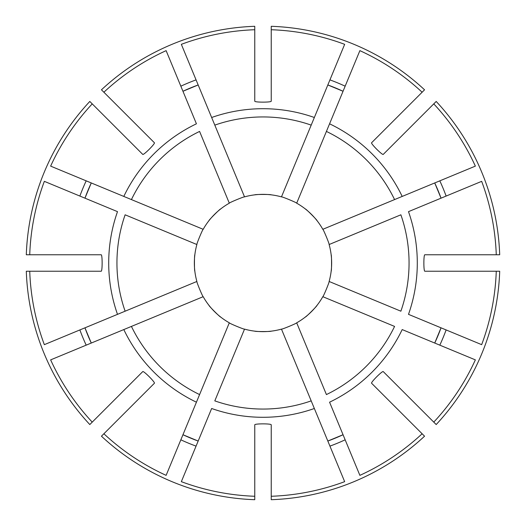 <?xml version="1.0" encoding="UTF-8"?>
<svg xmlns="http://www.w3.org/2000/svg" width="526" height="526" viewBox="0 0 526 526"><rect width="100%" height="100%" fill="white"/><g stroke="black" fill="none" stroke-linecap="round" stroke-linejoin="round"><path stroke-width="0.79" d="M281.469 196.882L314.351 117.502A154.296 154.296 0 0 0 211.649 117.502L244.531 196.882C244.327 196.382 229.099 202.688 229.31 203.187A68.65 68.65 0 0 0 203.187 229.31C202.688 229.099 196.382 244.327 196.882 244.531A68.65 68.65 0 0 0 196.882 281.469C196.382 281.673 202.688 296.901 203.187 296.69A68.65 68.65 0 0 0 229.31 322.813C229.099 323.312 244.327 329.618 244.531 329.118A68.65 68.65 0 0 0 281.469 329.118C281.673 329.618 296.901 323.312 296.69 322.813A68.65 68.65 0 0 0 322.813 296.69C323.312 296.901 329.618 281.673 329.118 281.469A68.65 68.65 0 0 0 329.118 244.531C329.618 244.327 323.312 229.099 322.813 229.31A68.65 68.65 0 0 0 296.69 203.187C296.901 202.688 281.673 196.382 281.469 196.882A68.65 68.65 0 0 0 244.531 196.882M314.351 117.502L344.655 44.335A233.412 233.412 0 0 0 271.238 29.732L271.238 101.196C271.238 102.452 254.762 102.452 254.762 101.196L254.762 29.732A233.412 233.412 0 0 0 181.345 44.335L214.805 125.122A146.057 146.057 0 0 1 311.195 125.122L314.351 117.502M327.829 84.962L343.051 91.268A189.472 189.472 0 0 0 327.829 84.962A189.472 189.472 0 0 1 343.051 91.268M254.762 194.844C254.762 194.311 271.238 194.311 271.238 194.844M208.98 220.631C208.605 220.256 220.256 208.605 220.631 208.98M194.844 271.238C194.311 271.238 194.311 254.762 194.844 254.762M220.631 317.02C220.256 317.395 208.605 305.744 208.98 305.369M271.238 331.156C271.238 331.689 254.762 331.689 254.762 331.156M317.02 305.369C317.395 305.744 305.744 317.395 305.369 317.02M331.156 254.762C331.689 254.762 331.689 271.238 331.156 271.238M305.369 208.98C305.744 208.605 317.395 220.256 317.02 220.631M244.531 329.118L214.805 400.878A146.057 146.057 0 0 0 311.195 400.878L314.351 408.498A154.296 154.296 0 0 1 211.649 408.498L181.345 481.665A233.412 233.412 0 0 0 254.762 496.268L254.762 499.7A236.845 236.845 0 0 1 101.452 436.199L103.878 433.766A233.412 233.412 0 0 0 166.124 475.359L229.31 322.813M29.732 271.238A233.412 233.412 0 0 0 44.335 344.655L117.502 314.351A154.296 154.296 0 0 1 117.502 211.649L44.335 181.345A233.412 233.412 0 0 0 29.732 254.762L101.196 254.762C102.452 254.762 102.452 271.238 101.196 271.238L26.3 271.238A236.845 236.845 0 0 0 89.801 424.548L92.234 422.122A233.412 233.412 0 0 1 50.641 359.876L123.807 329.572A154.296 154.296 0 0 0 196.428 402.193L199.584 394.572A146.057 146.057 0 0 1 131.428 326.416L203.187 296.69M92.234 422.122L142.763 371.586C143.651 370.698 155.301 382.349 154.414 383.237L103.878 433.766M198.17 441.038A189.472 189.472 0 0 1 182.949 434.732A189.472 189.472 0 0 0 198.17 441.038L182.949 434.732L180.845 439.815A194.968 194.968 0 0 0 196.066 446.12M123.807 329.572L131.428 326.416L123.807 329.572M322.813 229.31L402.193 196.428A154.296 154.296 0 0 0 329.572 123.807L359.876 50.641A233.412 233.412 0 0 1 422.122 92.234L424.548 89.801A236.845 236.845 0 0 0 271.238 26.3L271.238 29.732M296.69 203.187L326.416 131.428A146.057 146.057 0 0 1 394.572 199.584L475.359 166.124A233.412 233.412 0 0 0 433.766 103.878L436.199 101.452A236.845 236.845 0 0 1 499.7 254.762L496.268 254.762A233.412 233.412 0 0 0 481.665 181.345L408.498 211.649A154.296 154.296 0 0 1 408.498 314.351L481.665 344.655A233.412 233.412 0 0 0 496.268 271.238L499.7 271.238A236.845 236.845 0 0 1 436.199 424.548L433.766 422.122A233.412 233.412 0 0 0 475.359 359.876L402.193 329.572A154.296 154.296 0 0 1 329.572 402.193L359.876 475.359A233.412 233.412 0 0 0 422.122 433.766L424.548 436.199A236.845 236.845 0 0 1 271.238 499.7L271.238 496.268A233.412 233.412 0 0 0 344.655 481.665L281.469 329.118M422.122 92.234L371.586 142.763C370.698 143.651 382.349 155.301 383.237 154.414L433.766 103.878M84.962 327.829A189.472 189.472 0 0 0 91.268 343.051L84.962 327.829A189.472 189.472 0 0 0 91.268 343.051L86.185 345.155A194.968 194.968 0 0 1 79.88 329.933M271.238 496.268L271.238 424.804C271.238 423.548 254.762 423.548 254.762 424.804L254.762 496.268M123.321 391.028L119.435 394.914M434.732 182.949L441.038 198.17A189.472 189.472 0 0 0 434.732 182.949A189.472 189.472 0 0 1 441.038 198.17M326.416 131.428L329.572 123.807L326.416 131.428M196.882 244.531L125.122 214.805A146.057 146.057 0 0 0 125.122 311.195L196.882 281.469M73.706 271.238L68.209 271.238M117.502 314.351L125.122 311.195L117.502 314.351M496.268 254.762L424.804 254.762C423.548 254.762 423.548 271.238 424.804 271.238L496.268 271.238M84.962 198.17L91.268 182.949A189.472 189.472 0 0 0 84.962 198.17A189.472 189.472 0 0 1 91.268 182.949L86.185 180.845A194.968 194.968 0 0 0 79.88 196.066M73.706 254.762L73.252 254.762M70.662 254.762L68.209 254.762M254.762 29.732L254.762 26.3A236.845 236.845 0 0 0 101.452 89.801L103.878 92.234A233.412 233.412 0 0 1 166.124 50.641L196.428 123.807A154.296 154.296 0 0 0 123.807 196.428L50.641 166.124A233.412 233.412 0 0 1 92.234 103.878L89.801 101.452A236.845 236.845 0 0 0 26.3 254.762L29.732 254.762M441.038 327.829L434.732 343.051A189.472 189.472 0 0 0 441.038 327.829A189.472 189.472 0 0 1 434.732 343.051M103.878 92.234L154.414 142.763C155.301 143.651 143.651 155.301 142.763 154.414L92.234 103.878M329.118 244.531L400.878 214.805A146.057 146.057 0 0 1 400.878 311.195L329.118 281.469M229.31 203.187L199.584 131.428A146.057 146.057 0 0 0 131.428 199.584L203.187 229.31M123.321 134.972L119.435 131.086M123.807 196.428L131.428 199.584L123.807 196.428M433.766 422.122L383.237 371.586C382.349 370.698 370.698 382.349 371.586 383.237L422.122 433.766M198.17 84.962A189.472 189.472 0 0 0 182.949 91.268L198.17 84.962A189.472 189.472 0 0 0 182.949 91.268L180.845 86.185A194.968 194.968 0 0 1 196.066 79.88M132.822 121.171L131.086 119.435M343.051 434.732L327.829 441.038A189.472 189.472 0 0 0 343.051 434.732A189.472 189.472 0 0 1 327.829 441.038M322.813 296.69L394.572 326.416A146.057 146.057 0 0 1 326.416 394.572L296.69 322.813M391.028 402.679L394.914 406.565M345.155 86.185A194.968 194.968 0 0 0 329.933 79.88M446.12 196.066A194.968 194.968 0 0 0 439.815 180.845M439.815 345.155A194.968 194.968 0 0 0 446.12 329.933M329.933 446.12A194.968 194.968 0 0 0 345.155 439.815"/></g></svg>
